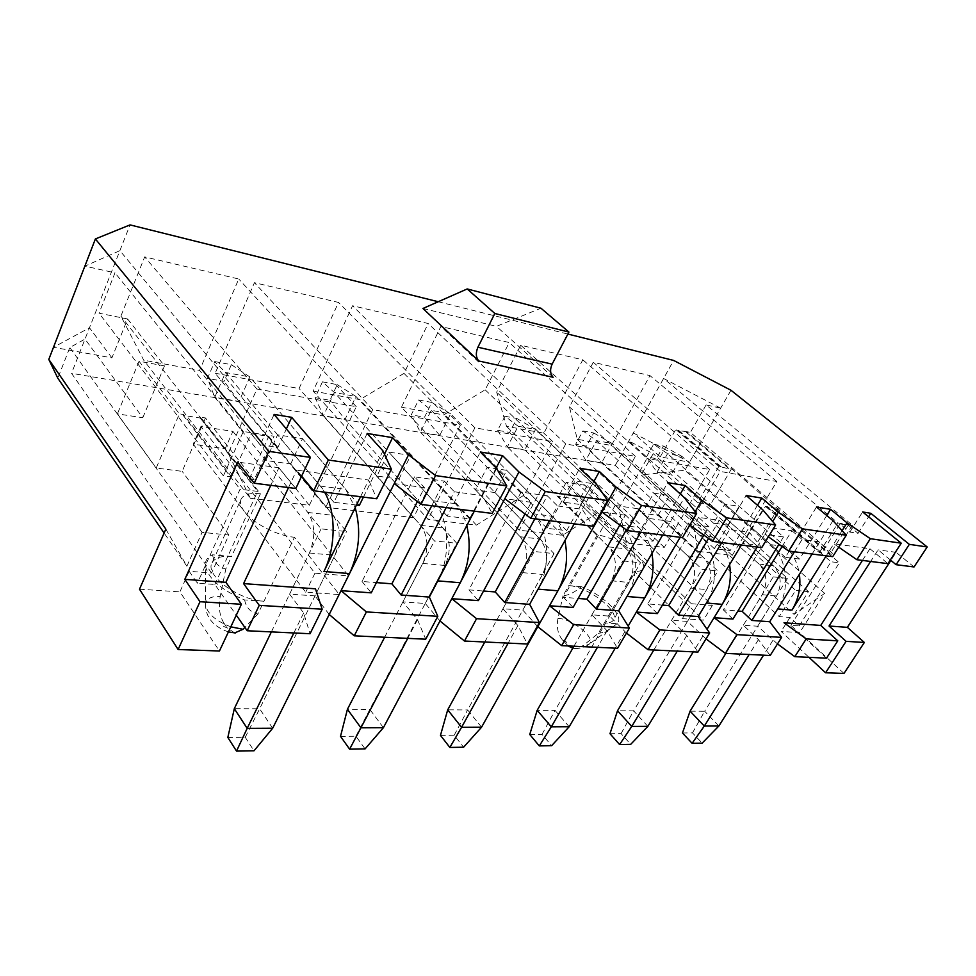 <?xml version="1.0" encoding="UTF-8"?>
<svg xmlns="http://www.w3.org/2000/svg" width="976" height="976" viewBox="0 0 976 976"><rect width="100%" height="100%" fill="white"/><g stroke="black" fill="none" stroke-linecap="round" stroke-linejoin="round"><path stroke-width="0.73" stroke-dasharray="4.88 3.66" d="M721.252 466.833L678.186 429.965L675.782 429.477L718.848 466.394L729.267 468.907L731.573 468.7L830.051 553.978L833.858 554.466L690.386 432.417L686.543 431.648L729.597 468.346M686.543 431.648L677.869 430.514L720.922 467.394M686.226 432.197L729.267 468.907M212.512 554.795C214.061 562.42 218.49 567.154 225.785 568.996L231.568 556.442L212.512 554.795C207.668 556.942 205.265 560.346 205.314 565.006C207.681 578.28 220.796 589.931 244.647 599.959L264.008 601.192C238.681 600.386 204.667 575.132 211.987 562.957L241.084 499.151C239.632 502.494 240.743 506.617 244.39 511.534L193.211 444.178L225.163 448.753L260.433 493.807L231.568 556.442C221.235 555.686 214.708 557.857 211.987 562.957M244.647 599.959C246.098 607.633 250.527 612.318 257.908 614.002L294.447 537.264L339.306 594.567L305.683 592.212L244.39 511.534C252.93 523.307 277.306 535.824 294.447 537.264M257.908 614.002L244.842 627.422M234.704 632.936L227.14 627.824C221.772 626.031 220.686 624.445 223.894 623.078L227.14 627.824M223.894 623.078C219.576 616.039 218.343 607.182 220.222 596.495L225.785 568.996M232.898 431.368L348.591 575.901L314.955 573.18L200.934 426.475L232.898 431.368L225.163 448.753M348.591 575.901L339.306 594.567M260.433 493.807C250.076 492.673 243.622 494.454 241.084 499.151M581.354 586.674L568.752 585.588L563.006 595.811C568.801 595.25 574.913 592.2 581.354 586.674C603.937 595.226 625.238 616.893 617.039 623.701L604.388 622.883L598.386 633.278L583.172 645.6L575.291 648.552L572.778 648.235M597.3 534.775L568.752 585.588C587.576 586.491 619.98 611.049 613.562 619.894C612.196 622.151 609.134 623.152 604.388 622.883L634.266 571.241L682.322 618.638L703.464 620.126L579.488 499.505L558.492 496.491L597.3 534.775C611.196 537.373 624.311 544.144 636.645 555.1C642.574 561.005 644.77 565.568 643.233 568.788C641.976 570.85 638.987 571.668 634.266 571.241M691.289 603.705L712.395 605.425L587.162 485.597L566.178 482.376L691.289 603.705L682.322 618.638M566.178 482.376L558.492 496.491M568.166 645.941L562.725 640.293C557.906 634.449 556.32 627.141 557.967 618.369L563.006 595.811M617.039 623.701L613.721 626.202C608.17 630.606 603.058 632.96 598.386 633.278M431.746 505.751L444.336 481.107L414.544 476.861L424.45 487.683L417.399 501.615M424.45 487.683L394.28 483.547M534.836 518.842L547.316 495.796L521.123 492.063L531.261 502.323L525.003 513.949M531.261 502.323L504.812 498.699M626.311 529.883L638.328 508.777L615.112 505.47L625.36 515.218L619.772 525.076M625.36 515.218L601.985 512.022M708.539 538.484L719.324 520.33L698.609 517.378L708.881 526.674L703.867 535.129M708.881 526.674L688.08 523.819L695.205 511.656M680.187 537.288L688.08 523.819L689.812 525.064M250.368 498.309L309.331 505.3L356.277 406.687L256.932 389.021L228.225 453.279L250.368 498.309L143.728 360.217L120.902 316.114L144.68 256.908L238.742 279.002L199.555 370.392L143.728 360.217M290.714 463.978L302.475 438.688L277.574 434.832L265.826 460.489L290.714 463.978L346.529 531.566L321.08 528.87L265.826 460.489M356.46 505.056L333.902 502.311L367.122 433.478M363.426 497.089L384.471 454.169M329.205 614.477L314.992 595.885L346.529 531.566M314.992 595.885L289.579 594.152L321.08 528.87M446.178 507.593L454.328 491.782L482.449 495.637L492.221 513.425M474.324 511.156L496.638 468.517M360.534 496.723L368.696 480.046L296.68 470.164L301.621 476.154M288.53 487.585L296.68 470.164M422.937 308.489L496.43 326.35L540.96 308.221M553.136 377.297L496.43 326.35M438.236 301.73L567.886 334.06M289.579 594.152L303.646 612.977L310.051 633.729M165.847 529.102L186.88 566.214L202.081 532.371L228.921 534.994L211.536 573.01L189.161 571.289L197.347 583.221L214.866 584.465L236.29 615.161M211.536 573.01L71.516 373.308L130.04 224.895M826.513 658.166L790.841 625.311L799.21 625.897L789.974 617.442L779.177 616.612L615.246 465.43L71.516 373.308M777.494 643.916L757.681 626.214L743.297 625.226L758.462 639.634L770.174 655.494M706.026 638.877L687.494 621.407L671.573 620.309L686.775 635.437L697.962 652.078M626.458 633.07L609.646 616.076L591.92 614.856L607.06 630.764L617.54 648.271M537.8 626.702L522.782 610.122L502.945 608.768L517.914 625.543L527.406 644.014M439.993 620.968L425.268 603.449L402.893 601.911L417.521 619.65L425.707 639.207M444.336 481.107L454.328 491.782M382.958 450.9L368.696 480.046L376.748 498.773M414.544 476.861L362.047 581.476L376.419 582.599M362.047 581.476L371.234 592.859M215.171 373.247L299.071 388.533L338.513 302.438L254.419 282.686L215.171 373.247L325.764 507.252L413.458 517.646L460.343 425.194L372.722 409.615L325.764 507.252M401.429 407.199L443.751 414.91L485.157 389.814L509.228 342.539L440.859 326.484L401.429 407.199L519.244 530.188L562.603 535.324L607.145 506.727L635.376 456.341L565.738 443.946L519.244 530.188M593.286 362.279L569.447 406.87L577.243 439.249L611.391 445.471L649.955 375.601L593.286 362.279L720.19 471.42L692.435 518.756L697.95 551.367L732.22 555.429L776.859 481.51L720.19 471.42M615.246 465.43L673.635 360.425M520.72 345.236L496.674 392.145L506.52 426.353L543.852 433.161L582.818 359.827L520.72 345.236L647.015 458.403L618.845 508.374L626.519 542.9L664.302 547.377L709.674 469.554L647.015 458.403M313.113 391.095L359.851 399.623L404.003 373.393L428.183 323.507L352.568 305.744L313.113 391.095L428.049 519.378L476.434 525.112L524.185 495.027L552.758 441.64L474.897 427.793L428.049 519.378M398.928 479.131L410.713 455.463L388.716 452.047L376.943 476.044L398.928 479.131L456.756 543.266L434.405 540.899L376.943 476.044M496.137 468.004L469.541 518.842L447.215 516.109L480.326 451.998M425.268 603.449L456.756 543.266M402.893 601.911L434.405 540.899M549.439 520.696L557.503 505.922L582.257 509.313L593.286 526.259M574.217 523.831L596.287 483.974M547.316 495.796L557.503 505.922M521.123 492.063L468.907 589.87L483.535 591.017M468.907 589.87L478.362 600.618M495.015 492.575L506.727 470.334L487.158 467.297L475.434 489.842L495.015 492.575L554.026 553.599L534.25 551.489L475.434 489.842M593.798 481.607L566.69 530.676L546.938 528.272L579.732 468.26M522.782 610.122L554.026 553.599M502.945 608.768L534.25 551.489M640.634 532.262L648.589 518.402L670.549 521.416L682.468 537.581M662.631 535.055L684.359 497.626M638.328 508.777L648.589 518.402M615.112 505.47L563.469 597.3L578.182 598.459M563.469 597.3L573.071 607.475M580.879 504.604L592.481 483.62L574.962 480.9L563.335 502.152L580.879 504.604L640.5 562.774L622.859 560.907L563.335 502.152M680.309 493.99L652.981 541.192L635.4 539.045L667.73 482.669M609.646 616.076L640.5 562.774M591.92 614.856L622.859 560.907M721.776 542.558L729.584 529.504L749.202 532.201L761.768 547.634M741.418 545.059L762.744 509.789M719.324 520.33L729.584 529.504M698.609 517.378L647.735 603.924L662.436 605.083M647.735 603.924L657.397 613.587M658.092 515.413L669.536 495.552L653.761 493.112L642.281 513.205L658.092 515.413L717.872 570.984L702.049 569.313L642.281 513.205M757.474 505.239L730.158 550.598L714.383 548.671L746.164 495.503M687.494 621.407L717.872 570.984M671.573 620.309L702.049 569.313M782.142 546.462L791.878 530.688L773.285 528.028L783.508 536.898L764.879 534.348L772.699 521.513M757.132 547.048L764.879 534.348L768.38 536.812M783.508 536.898L778.982 544.254M791.878 530.688L802.089 539.447L819.706 541.863L832.723 556.649M773.285 528.028L723.301 609.866L737.917 611.013M723.301 609.866L732.952 619.065M214.866 584.465L257.664 491.392L240.059 489.232L197.347 583.221M254.138 479.838L205.46 417.96L200.641 417.191L249.197 479.204L254.138 479.838L274.085 436.223L243.317 431.49L223.419 475.885L231.666 476.947L251.174 433.661L260.25 444.812L274.061 414.422M260.25 444.812L277.879 447.423L286.358 428.952M251.174 433.661L268.729 436.345L249.197 479.204M200.641 417.191L200.275 418.033L183.183 415.337L183.549 414.495L179.413 413.836L156.197 468.029L117.425 413.861L142.789 417.74L85.01 339.075L69.808 347.541L57.816 378.2M205.46 417.96L182.17 471.359L156.197 468.029M799.21 625.897L839.336 562.786L831.064 561.773L790.841 625.311M727.889 525.186L739.149 506.337L724.875 504.128L713.566 523.185L727.889 525.186L787.51 578.378L773.248 576.865L713.566 523.185M826.733 515.499L799.564 559.053L785.351 557.32L816.509 507.008M757.681 626.214L787.51 578.378M743.297 625.226L773.248 576.865M838.713 547.17L833.821 543.791L826.233 555.82M862.442 560.419L869.933 548.744L833.821 543.791L842.105 530.651M869.933 548.744L887.94 563.652M794.427 551.782L802.089 539.447M812.093 554.026L832.979 520.672M776.201 508.081L767.526 507.337L831.064 561.773M767.526 507.337L767.88 506.764L765.489 506.385L743.126 543.339L795.672 590.37L779.177 616.612M839.994 523.953L848.217 525.21L858.063 533.323L849.852 532.115L839.994 523.953L821.78 552.916L767.88 506.764M849.852 532.115L862.613 511.949M268.729 436.345L277.879 447.423M200.275 418.033L257.664 491.392M914.036 566.958L896.139 552.343L890.893 560.407M843.984 673.428L799.661 632.631L781.142 631.411L808.994 657.336M824.671 593.384L684.871 470.273L641.171 474.983L794.074 614.392L824.671 593.384L799.661 632.631M730.975 390.266L684.871 470.273M775.859 508.642L839.336 562.786M789.974 617.442L781.142 631.411M890.344 559.943L878.119 549.866L870.653 561.456M858.063 533.323L868.579 516.78M848.217 525.21L830.051 553.978M295.813 488.5L278.916 467.736L270.767 485.328M189.161 571.289L179.901 591.859L219.441 651.004M183.183 415.337L240.059 489.232M231.666 476.947L183.549 414.495M139.495 589.199L179.901 591.859M794.074 614.392L808.47 591.627L795.672 590.37M111.911 357.863L89.475 327.777L53.485 347.31L111.911 357.863L127.6 318.969L99.027 313.198L114.985 272.841L84.875 266.119L119.889 250.649L274.085 436.223M718.848 466.394L697.645 502.628L628.825 441.006L653.212 453.657L641.171 474.983M633.29 432.978L689.544 462.16L660.24 456.866L633.29 432.978M720.654 408.163L663.595 378.481L838.006 522.99L852.377 525.198L706.112 404.918L720.654 408.163M142.789 417.74L164.505 365.878L127.6 318.969M228.921 534.994L182.17 471.359M243.317 431.49L114.985 272.841M821.78 552.916L819.389 552.611L765.489 506.385M660.24 456.866L675.782 429.477M819.389 552.611L838.006 522.99M706.112 404.918L690.386 432.417M186.88 566.214L164.114 533.042M697.645 502.628L710.443 504.58L755.9 544.974L743.126 543.339M808.47 591.627L653.212 453.657M223.419 475.885L99.027 313.198M164.505 365.878L139.056 361.266L179.413 413.836M202.081 532.371L69.808 347.541M852.377 525.198L833.858 554.466M587.162 485.597L579.488 499.505M712.395 605.425L703.464 620.126M314.955 573.18L305.683 592.212M200.934 426.475L193.211 444.178M278.916 467.736L237.632 462.075M896.139 552.343L878.119 549.866M732.22 555.429L611.391 445.471M776.859 481.51L649.955 375.601M692.435 518.756L569.447 406.87M577.243 439.249L697.95 551.367M785.351 557.32L724.875 504.128M758.462 639.634L749.153 654.506M772.833 640.476L763.549 655.177M799.564 559.053L739.149 506.337M139.056 361.266L117.425 413.861M664.302 547.377L543.852 433.161M709.674 469.554L582.818 359.827M618.845 508.374L496.674 392.145M506.52 426.353L626.519 542.9M714.383 548.671L653.761 493.112M686.775 635.437L677.295 651.102M730.158 550.598L669.536 495.552M702.696 636.364L693.253 651.858M485.157 389.814L607.145 506.727M635.376 456.341L509.228 342.539M565.738 443.946L440.859 326.484M562.603 535.324L443.751 414.91M635.4 539.045L574.962 480.9M607.06 630.764L597.446 647.32M652.981 541.192L592.481 483.62M624.811 631.801L615.222 648.162M404.003 373.393L524.185 495.027M552.758 441.64L428.183 323.507M474.897 427.793L352.568 305.744M476.434 525.112L359.851 399.623M546.938 528.272L487.158 467.297M517.914 625.543L508.191 643.099M566.69 530.676L506.727 470.334M413.458 517.646L299.071 388.533M460.343 425.194L338.513 302.438M372.722 409.615L254.419 282.686M447.215 516.109L388.716 452.047M417.521 619.65L407.736 638.353M469.541 518.842L410.713 455.463M309.331 505.3L199.555 370.392M356.277 406.687L238.742 279.002M256.932 389.021L144.68 256.908M228.225 453.279L120.902 316.114M333.902 502.311L277.574 434.832M303.646 612.977L293.861 632.96M359.351 505.409L302.475 438.688M731.573 468.7L710.443 504.58M778.177 508.386L755.9 544.974M582.904 430.916L593.701 432.954L586.491 446.178L575.681 444.239L582.904 430.916L596.519 440.652L699.951 535.446C716.213 549.525 719.471 582.33 706.368 603.034M653.835 649.992L690.813 588.113C696.73 575.889 695.729 565.165 687.824 555.954L585.82 460.208L601.582 462.88L612.257 443.543L715.725 537.495C722.948 544.205 727.571 553.246 729.597 564.604M593.701 432.954L612.257 443.543L596.519 440.652L585.82 460.208L575.681 444.239M609.976 733.708L621.065 733.598L630.703 744.346M647.857 726.351L633.619 710.845L706.673 589.577C712.565 577.487 711.553 566.885 703.647 557.76L601.582 462.88L586.491 446.178M621.065 733.598L633.619 710.845L617.527 710.76M653.639 444.251L663.473 446.093L656.348 458.671L646.515 456.914L653.639 444.251L667.535 453.694L770.967 544.681C787.168 558.15 790.572 589.309 777.701 608.914M725.839 653.395L762.207 594.689C768.002 583.099 766.953 572.9 759.06 564.104L656.97 472.274L671.293 474.702L681.834 456.317L785.204 546.523C792.854 553.392 797.587 562.64 799.393 574.278M663.473 446.093L681.834 456.317L667.535 453.694L656.97 472.274L646.515 456.914M682.456 732.988L692.496 732.891L702.159 743.126M718.885 725.985L704.648 711.236L776.518 596.007C782.288 584.539 781.239 574.449 773.346 565.738L671.293 474.702L656.348 458.671M692.496 732.891L704.648 711.236L690.069 711.162M504.946 416.227L516.865 418.472L509.594 432.429L497.65 430.294L504.946 416.227L518.171 426.256L620.98 525.173C637.218 539.923 640.293 574.571 626.97 596.482M573.937 646.21L611.452 580.805C617.466 567.873 616.539 556.564 608.67 546.889L507.361 446.898L524.771 449.851L535.556 429.452L638.56 527.467C645.234 533.945 649.687 542.619 651.907 553.514M516.865 418.472L535.556 429.452L518.171 426.256L507.361 446.898L497.65 430.294M529.748 734.489L542.046 734.367L551.611 745.701M569.179 726.742L555.039 710.418L629.117 582.44C635.12 569.655 634.168 558.479 626.287 548.902L524.771 449.851L509.594 432.429M542.046 734.367L555.039 710.418L537.178 710.321M418.606 399.965L431.843 402.454L424.523 417.216L411.274 414.837L418.606 399.965L431.27 410.298L532.652 513.693C548.756 529.163 551.55 565.86 538.057 589.15M484.779 642.001L522.685 572.631C528.809 558.906 527.967 546.95 520.196 536.763L420.4 432.148L439.737 435.43L450.595 413.848L552.367 516.255C558.345 522.367 562.53 530.505 564.897 540.667M431.843 402.454L450.595 413.848L431.27 410.298L420.4 432.148L411.274 414.837M440.469 735.367L454.194 735.233L463.6 747.213M481.571 727.181L467.626 709.942L542.497 574.461C548.585 560.907 547.731 549.098 539.923 539.02L439.737 435.43L424.523 417.216M454.194 735.233L467.626 709.942L447.703 709.833M322.458 381.848L337.245 384.629L329.912 400.294L315.138 397.647L322.458 381.848L334.341 392.486L433.198 500.773C448.984 517.024 451.412 556.052 437.821 580.879M384.642 637.255L422.767 563.433C428.952 548.805 428.244 536.117 420.644 525.369L323.471 415.715L345.065 419.375L355.947 396.463L455.45 503.665C460.574 509.228 464.344 516.536 466.772 525.576M337.245 384.629L355.947 396.463L334.341 392.486L323.471 415.715L315.138 397.647M340.514 736.355L355.911 736.197L365.073 748.897M383.409 727.681L369.831 709.406L445.129 565.494C451.29 551.062 450.558 538.545 442.909 527.918L345.065 419.375L329.912 400.294M355.911 736.197L369.831 709.406L347.432 709.284M214.744 361.559L231.349 364.682L224.065 381.36L207.473 378.395L214.744 361.559L225.554 372.503L320.372 486.097L324.557 492.148M271.365 631.899L309.441 553.002C315.651 537.349 315.114 523.831 307.818 512.449L214.744 397.281L239.035 401.404L249.868 376.968L345.699 489.391L355.203 507.605M231.349 364.682L249.868 376.968L225.554 372.503L214.744 397.281L207.473 378.395M227.835 737.453L245.244 737.283L254.004 750.8M272.67 728.242L259.653 708.796L334.878 555.344C341.088 539.923 340.502 526.589 333.133 515.352L239.035 401.404L224.065 381.36M245.244 737.283L259.653 708.796L234.313 708.661M230.8 626.824C215.574 620.882 207.156 613.501 205.521 604.681C205.875 598.874 210.767 596.141 220.222 596.495M557.967 618.369C572.912 618.711 597.556 639.353 588.796 644.441L583.172 645.6M562.725 640.293C566.788 641.744 567.995 643.05 566.324 644.221M699.951 535.446L715.725 537.495M690.813 588.113L706.673 589.577M687.824 555.954L703.647 557.76M770.967 544.681L785.204 546.523M762.207 594.689L776.518 596.007M759.06 564.104L773.346 565.738M620.98 525.173L638.56 527.467M611.452 580.805L629.117 582.44M608.67 546.889L626.287 548.902M532.652 513.693L552.367 516.255M522.685 572.631L542.497 574.461M520.196 536.763L539.923 539.02M433.198 500.773L455.45 503.665M422.767 563.433L445.129 565.494M420.644 525.369L442.909 527.918M320.372 486.097L345.699 489.391M309.441 553.002L334.878 555.344M307.818 512.449L333.133 515.352M228.408 631.923C213.402 626.604 205.777 617.527 205.521 604.681L205.314 565.006M575.291 648.552C580.732 648.503 585.234 647.137 588.796 644.441L613.709 626.189M643.233 568.788L613.562 619.894"/><path stroke-width="1.46" d="M244.842 627.422L243.024 629.288L234.704 632.936M572.778 648.235L568.166 645.941M417.399 501.615L371.234 592.859L341.039 590.663L408.529 454.865L435.564 475.58L506.776 485.914L496.638 468.517L480.326 451.998L502.603 455.646L518.976 471.981L545.291 491.514L607.658 500.566L596.287 483.974L579.732 468.26L599.398 471.481L615.978 487.024L641.537 505.483L696.608 513.486L684.359 497.626L667.73 482.669L685.213 485.523L701.829 500.334L726.644 517.841L775.627 524.954L762.744 509.789L746.164 495.503L761.805 498.065L778.372 512.205L802.431 528.846L846.29 535.214L832.979 520.672L816.509 507.008L830.588 509.313L847.022 522.855L870.36 538.703L901.238 543.193L862.613 511.949L870.787 513.303L909.339 544.364L927.2 546.963L914.036 566.958L896.09 564.689L909.339 544.364M525.003 513.949L478.362 600.618L451.803 598.691L518.976 471.981M619.772 525.076L573.071 607.475L549.525 605.767L615.978 487.024M703.867 535.129L657.397 613.587L636.376 612.062L680.187 537.288M356.46 505.056L359.351 505.409L363.426 497.089M384.471 454.169L392.572 437.638L408.529 454.865M438.236 301.73L130.04 224.895L95.38 238.949L268.815 451.363L310.429 457.402L274.061 414.422L291.702 417.338L328.339 460.001L313.711 490.782L376.748 498.773L391.376 469.163L382.958 450.9L367.122 433.478L392.572 437.638M437.809 616.307L366.378 611.928L354.251 635.815L425.707 639.207L437.809 616.307L429.355 597.068L401.148 595.018L446.178 507.593M466.772 525.576C471.396 545.499 469.236 564.555 460.257 582.733L437.821 580.879L429.355 597.068L474.324 511.156M322.165 609.207L259.238 605.352L247.172 630.752L310.051 633.729L322.165 609.207L315.468 588.809L243.597 583.611L288.53 487.585M324.557 492.148C336.159 511.497 335.976 547.719 323.947 571.485L360.534 496.723M506.776 485.914L492.221 513.425L420.949 504.385L435.564 475.58M328.339 460.001L391.376 469.163M478.813 360.998L422.937 308.489L467.211 288.945L540.96 308.221L568.923 332.072L552.135 364.133C549.805 369.477 550.147 373.869 553.136 377.297L478.813 360.998C475.861 357.448 475.568 352.861 477.911 347.236L552.135 364.133M567.886 334.06L673.635 360.425L730.975 390.266L927.2 546.963M354.251 635.815L329.205 614.477L341.039 590.663L366.378 611.928M236.29 615.161L247.172 630.752M794.83 656.665L826.513 658.166L837.774 640.829L806.213 638.902L794.83 656.665L777.494 643.916M725.327 653.371L770.174 655.494L781.63 637.389L736.917 634.644L725.327 653.371L706.026 638.877M648.064 649.723L697.962 652.078L709.637 632.973L659.861 629.923L648.064 649.723L626.458 633.07M561.688 645.636L617.54 648.271L629.398 628.056L573.656 624.64L561.688 645.636L537.8 626.702L549.525 605.767L573.656 624.64M464.478 641.037L527.406 644.014L539.423 622.542L476.556 618.686L464.478 641.037L439.993 620.968L451.803 598.691L476.556 618.686M420.949 504.385L394.28 483.547M301.621 476.154L313.711 490.782M376.419 582.599L391.888 583.819L401.148 595.018M259.238 605.352L243.597 583.611M496.137 468.004L502.603 455.646M539.423 622.542L529.651 604.327L504.738 602.521L549.439 520.696M564.897 540.667C568.471 558.455 566.141 575.157 557.906 590.785L538.057 589.15L529.651 604.327L574.217 523.831M607.658 500.566L593.286 526.259L530.798 518.329L545.291 491.514M530.798 518.329L504.812 498.699M483.535 591.017L495.235 591.944L504.738 602.521M593.798 481.607L599.398 471.481M629.398 628.056L618.662 610.781L596.495 609.17L640.634 532.262M651.907 553.514C654.676 569.472 652.249 584.282 644.648 597.946L626.97 596.482L618.662 610.781L662.631 535.055M696.608 513.486L682.468 537.581L627.251 530.566L641.537 505.483M627.251 530.566L601.985 512.022M578.182 598.459L586.869 599.142L596.495 609.17M680.309 493.99L685.213 485.523M709.637 632.973L698.194 616.539L678.344 615.1L721.776 542.558M729.597 564.604C731.732 579.012 729.267 592.249 722.216 604.339L706.368 603.034L698.194 616.539L741.418 545.059M775.627 524.954L761.768 547.634L712.602 541.399L726.644 517.841M712.602 541.399L689.812 525.064M662.436 605.083L668.682 605.571L678.344 615.1M644.648 597.946L628.166 626.067L636.376 612.062L659.861 629.923M757.474 505.239L761.805 498.065M778.982 544.254L732.952 619.065L714.078 617.698L757.132 547.048M846.29 535.214L832.723 556.649L788.681 551.05L802.431 528.846M788.681 551.05L768.38 536.812M722.216 604.339L707.039 629.239L714.078 617.698L736.917 634.644M781.63 637.389L769.686 621.724L751.801 620.431L794.427 551.782M737.917 611.013L742.15 611.342L751.801 620.431M286.358 428.952L291.702 417.338M826.733 515.499L830.588 509.313M901.238 543.193L887.94 563.652L856.904 559.712L870.36 538.703M856.904 559.712L838.713 547.17M837.774 640.829L820.718 625.421L784.009 622.761L806.213 638.902M826.233 555.82L792 610.098C798.551 599.276 801.028 587.345 799.393 574.278M820.718 625.421L862.442 560.419M792 610.098L777.701 608.914L769.686 621.724L812.093 554.026M199.995 601.716L178.12 649.516L219.441 651.004L241.414 604.266L199.995 601.716L184.818 579.354L237.632 462.075L254.224 483.23L268.815 451.363M178.12 649.516L139.495 589.199L165.847 529.102L48.8 359.412L95.38 238.949M310.429 457.402L295.813 488.5L254.224 483.23M864.358 642.464L843.984 673.428L825.574 672.769L846.082 641.342L864.358 642.464L847.375 627.348L829.039 626.019L846.082 641.342M890.893 560.407L847.375 627.348M808.994 657.336L825.574 672.769M870.653 561.456L829.039 626.019M896.09 564.689L890.344 559.943M868.579 516.78L870.787 513.303M270.767 485.328L225.907 582.33L241.414 604.266M164.114 533.042L57.816 378.2L48.8 359.412M467.211 288.945L494.832 313.491L568.923 332.072M494.832 313.491L477.911 347.236M225.907 582.33L184.818 579.354M842.105 530.651L847.022 522.855M742.15 611.342L782.142 546.462M772.699 521.513L778.372 512.205M695.205 511.656L701.829 500.334M668.682 605.571L708.539 538.484M586.869 599.142L626.311 529.883M495.235 591.944L534.836 518.842M391.888 583.819L431.746 505.751M677.295 651.102L631.753 726.425L647.857 726.351L693.253 651.858M647.857 726.351L630.703 744.346L619.601 744.542L609.976 733.708L617.527 710.76L653.835 649.992M617.527 710.76L631.753 726.425L619.601 744.542M749.153 654.506L704.318 726.059L718.885 725.985L763.549 655.177M718.885 725.985L702.159 743.126L692.106 743.297L682.456 732.988L690.069 711.162L725.839 653.395M690.069 711.162L704.318 726.059L692.106 743.297M597.446 647.32L551.294 726.827L569.179 726.742L615.222 648.162M569.179 726.742L551.611 745.701L539.301 745.908L529.748 734.489L537.178 710.321L573.937 646.21M537.178 710.321L551.294 726.827L539.301 745.908M508.191 643.099L461.575 727.291L481.571 727.181L557.906 590.785M481.571 727.181L463.6 747.213L449.851 747.445L440.469 735.367L447.703 709.833L484.779 642.001M447.703 709.833L461.575 727.291L449.851 747.445M407.736 638.353L360.925 727.791L383.409 727.681L460.257 582.733M383.409 727.681L365.073 748.897L349.615 749.165L340.514 736.355L347.432 709.284L384.642 637.255M347.432 709.284L360.925 727.791L349.615 749.165M355.203 507.605C361.254 529.98 359.351 551.977 349.518 573.595L272.67 728.242L247.184 728.364L236.521 751.105L227.835 737.453L234.313 708.661L271.365 631.899M293.861 632.96L247.184 728.364L234.313 708.661M272.67 728.242L254.004 750.8L236.521 751.105M243.024 629.288L230.8 626.824M323.947 571.485L349.518 573.595M235.448 632.973L228.408 631.923"/></g></svg>
